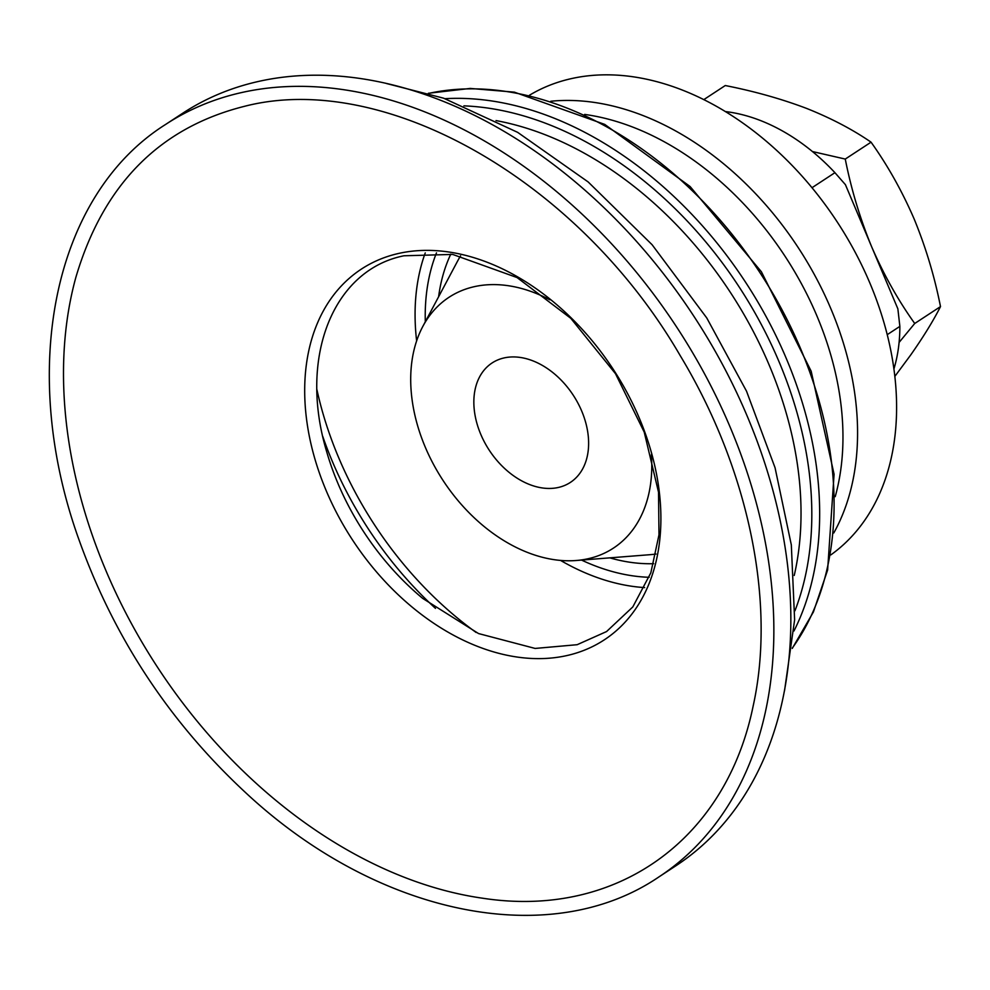 <?xml version="1.0" encoding="UTF-8"?>
<svg xmlns="http://www.w3.org/2000/svg" width="990" height="990" viewBox="0 0 990 990"><rect width="100%" height="100%" fill="white"/><g stroke="black" fill="none" stroke-linecap="round" stroke-linejoin="round"><path stroke-width="1.49" d="M811.986 187.729L834.929 172.681L845.423 184.672L897.868 308.831L899.861 326.391L887.263 334.645M893.945 368.849A178.522 125.495 -123.2 0 0 899.861 326.391M830.771 554.945A274.923 193.26 -123.2 0 0 853.281 248.738A274.923 193.26 -123.2 0 0 570.389 78.841A274.923 193.26 -123.2 0 0 529.415 95.263M834.929 172.681A178.522 125.495 -123.2 0 0 725.262 111.548M794.933 610.805A337.825 237.476 -123.2 0 0 738.887 286.555A337.825 237.476 -123.2 0 0 463.902 105.856M658.956 876.893L675.935 865.755A449.881 316.243 -123.2 0 0 722.898 365.211A449.881 316.243 -123.2 0 0 257.053 81.774A449.881 316.243 -123.2 0 0 182.643 113.281L165.652 124.418C52.817 195.414 17.535 371.572 79.831 542.087C114.778 638.76 169.81 722.069 244.926 792C376.089 914.871 549.759 951.365 658.956 876.893A449.881 316.243 -123.2 0 0 705.907 376.349A449.881 316.243 -123.2 0 0 240.063 92.912A449.881 316.243 -123.2 0 0 165.652 124.418M75.834 277.447A436.429 306.801 -123.2 0 0 482.798 898.239C615.83 918.671 725.744 840.584 753.167 705.957C776.172 602.13 748.588 468.753 680.179 355.583C578.507 180.254 384.095 70.142 244.406 106.338C159.39 127.685 103.195 184.722 75.834 277.447M549.858 299.809A149.96 105.41 -123.2 0 0 473.826 286.778A149.96 105.41 -123.2 0 0 422.804 326.465A149.96 105.41 -123.2 0 0 443.075 480.484A149.96 105.41 -123.2 0 0 576.23 560.501A149.96 105.41 -123.2 0 0 651.346 454.62M558.57 487.414A71.404 50.193 56.8 0 1 484.63 442.419A71.404 50.193 56.8 0 1 492.079 362.971A71.404 50.193 56.8 0 1 503.898 357.972A71.404 50.193 56.8 0 1 577.838 402.955A71.404 50.193 56.8 0 1 570.389 482.402A71.404 50.193 56.8 0 1 558.57 487.414M899.093 342.429L914.723 323.482C898.116 300.267 883.761 274.688 871.646 246.758C860.025 218.481 851.227 189.251 845.262 159.068L812.431 151.544M914.723 323.482L940.5 306.591C933.372 320.686 923.435 336.823 910.689 355.002L894.886 376.336M845.262 159.068L871.052 142.176C887.646 165.392 902.001 190.959 914.116 218.901C925.749 247.178 934.535 276.408 940.5 306.591M703.766 99.644L725.274 85.536C754.405 91.29 781.481 98.901 806.504 108.38C831.043 118.169 852.551 129.43 871.052 142.176M833.79 532.954A274.923 193.26 -123.2 0 0 798.237 247.649A274.923 193.26 -123.2 0 0 550.787 101.252M835.213 496.671A268.228 188.558 -123.2 0 0 584.632 114.419M792.322 648.042A343.369 241.374 -123.2 0 0 759.986 272.72A343.369 241.374 -123.2 0 0 428.707 93.394M793.968 630.989A343.369 241.374 -123.2 0 0 745.544 282.2A343.369 241.374 -123.2 0 0 445.005 98.691M794.227 575.475A327.777 230.41 -123.2 0 0 496.015 120.582M397.893 253.613A221.624 155.801 -123.2 0 0 389.491 586.154A221.624 155.801 -123.2 0 0 660.837 523.673A221.624 155.801 -123.2 0 0 397.893 253.613M326.811 452.158A218.84 153.834 -123.2 0 0 422.693 598.393L478.554 633.563L535.132 648.438L577.158 644.7L606.561 631.558L632.808 606.932L650.814 572.864L658.994 534.798L658.523 492.203L644.23 432.123L615.508 373.725L570.809 318.335L517.065 277.559L452.678 254.418L403.97 255.779C333.976 269.651 297.78 356.128 326.811 452.158M322.765 436.454A304.14 213.791 -123.2 0 0 435.476 608.38M316.887 389.503A303.781 213.543 -123.2 0 0 476.178 632.499M425.255 252.908A226.042 158.895 -123.2 0 0 416.629 340.907M560.526 560.402A226.042 158.895 -123.2 0 0 644.663 587.59M436.491 252.871A216.266 152.027 -123.2 0 0 425.304 321.762M581.538 560.08A216.266 152.027 -123.2 0 0 649.18 577.294M450.784 254.145A201.465 141.62 -123.2 0 0 438.607 296.765M609.778 557.853A201.465 141.62 -123.2 0 0 653.709 563.681M460.573 255.828A188.051 132.19 -123.2 0 0 457.516 261.224L422.804 326.465M576.23 560.501L649.91 554.697A188.051 132.19 -123.2 0 0 656.061 554.029M428.348 93.283L470.2 88.432L514.355 92.144L604.741 124.406L690.092 186.516L761.409 271.792L811.169 371.213L834.075 474.235L827.628 570.005L813.409 611.956L792.272 648.413M386.484 83.519L443.619 98.196L517.671 132.363L588.159 181.95L652.101 244.728L706.749 317.926L746.51 391.161L775.059 467.75L791.319 544.896L794.624 619.864L784.538 690.698"/></g></svg>
